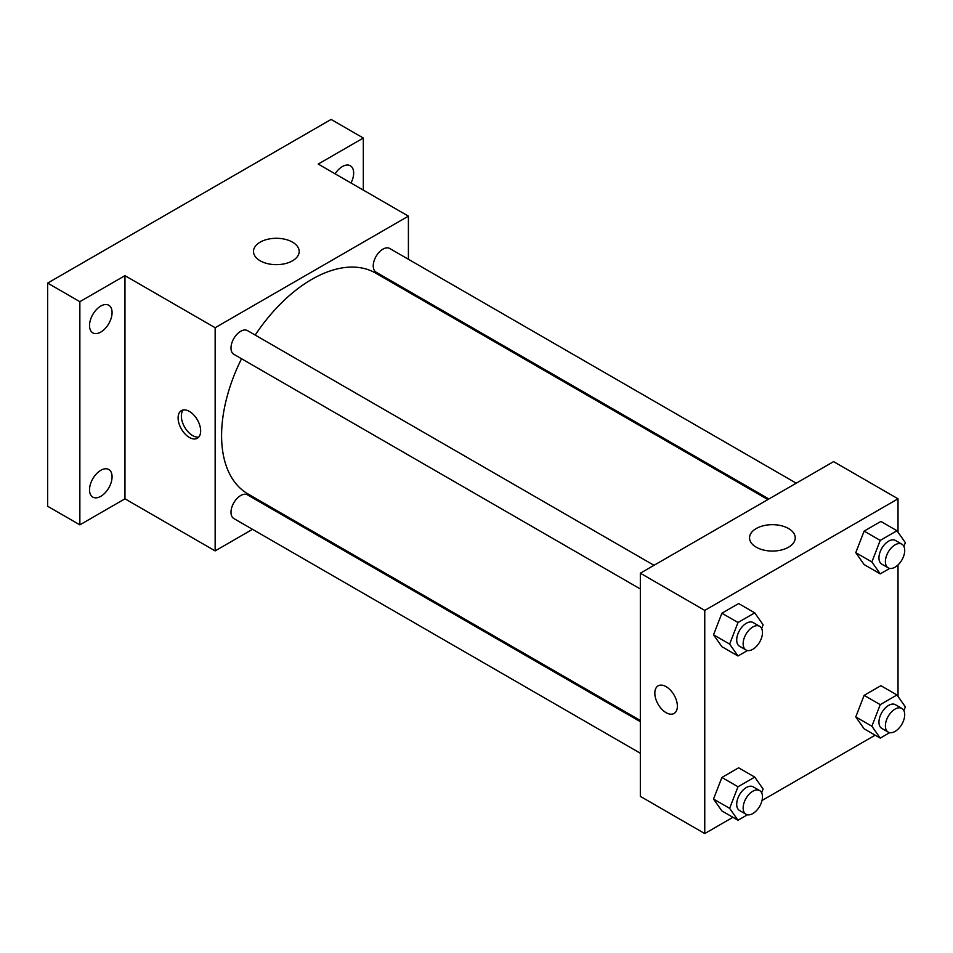 <?xml version="1.0" encoding="UTF-8"?>
<svg xmlns="http://www.w3.org/2000/svg" width="953" height="953" viewBox="0 0 953 953"><rect width="100%" height="100%" fill="white"/><g stroke="black" fill="none" stroke-linecap="round" stroke-linejoin="round"><path stroke-width="1.43" d="M252.497 529.32L215.152 550.894L124.962 498.812L79.861 524.853L47.65 506.257L47.65 283.089L331.108 119.435L363.319 138.042L363.319 190.112M280.861 512.952L279.837 513.536M100.804 496.322A15.939 9.208 -60 0 1 92.822 497.121A15.939 9.208 -60 0 1 90.38 484.338A15.939 9.208 -60 0 1 100.804 470.294A15.939 9.208 -60 0 1 108.773 469.495A15.939 9.208 -60 0 1 111.215 482.278A15.939 9.208 -60 0 1 100.804 496.322M100.804 332.073A15.939 9.208 -60 0 1 92.822 332.871A15.939 9.208 -60 0 1 90.38 320.089A15.939 9.208 -60 0 1 100.804 306.044A15.939 9.208 -60 0 1 108.773 305.246A15.939 9.208 -60 0 1 111.215 318.028A15.939 9.208 -60 0 1 100.804 332.073M124.962 498.812L124.962 275.655L79.861 301.684L47.65 283.089M79.861 524.853L79.861 301.684M215.152 550.894L215.152 327.725L124.962 275.655M215.152 327.725L408.408 216.14L318.219 164.071L363.319 138.042M260.193 260.8A22.848 13.187 180 0 1 253.498 251.473A22.848 13.187 180 0 1 276.346 238.286A22.848 13.187 180 0 1 299.194 251.473A22.848 13.187 180 0 1 285.09 263.659A22.848 13.187 180 0 1 260.193 260.8M335.111 173.827A15.939 9.208 -60 0 1 342.377 166.561A15.939 9.208 -60 0 1 350.347 165.774A15.939 9.208 -60 0 1 351.002 183M241.538 358.745A127.547 73.643 120 0 0 221.584 435.592A127.547 73.643 120 0 0 248.006 493.976L640.333 720.48M767.88 499.563L375.553 273.058A127.547 73.643 120 0 0 255.201 335.075M408.408 216.14L408.408 259.276M408.408 290.844L408.408 292.023M796.243 483.183L389.729 248.495A13.664 7.886 120 0 0 379.199 252.152A13.664 7.886 120 0 0 373.242 265.911A13.664 7.886 120 0 0 376.066 272.165L768.904 498.967M640.333 721.671L247.494 494.869A13.664 7.886 120 0 0 236.963 498.526A13.664 7.886 120 0 0 230.995 512.285A13.664 7.886 120 0 0 233.83 518.539L640.333 753.227M640.333 588.978L233.83 354.29A13.664 7.886 -60 0 1 233.83 338.506A13.664 7.886 -60 0 1 247.494 330.62L653.996 565.308M200.654 430.935A15.939 9.208 60 0 1 197.354 438.237A15.939 9.208 60 0 1 181.404 429.029A15.939 9.208 60 0 1 181.404 410.624A15.939 9.208 60 0 1 193.697 414.889A15.939 9.208 60 0 1 200.654 430.935M198.808 437.01A15.939 9.208 60 0 1 184.656 427.158A15.939 9.208 60 0 1 183.202 409.969M732.917 817.305L704.755 833.565L640.333 796.363L640.333 573.206L833.601 461.621L898.024 498.812L898.024 532.203M875.152 735.18L762.007 800.508M864.133 564.569L855.77 552.669L864.133 531.095L880.882 521.434L864.133 531.095L855.77 552.669L864.133 564.569L880.238 573.873L871.876 561.96L880.238 540.399L896.976 530.726L905.35 542.638L903.885 546.403M721.897 810.943L713.523 799.043L721.897 777.469L738.635 767.808L721.897 777.469L713.523 799.043L721.897 810.943L738.003 820.247L729.629 808.335L738.003 786.761L754.74 777.1L763.103 789.013L761.65 792.777M898.024 564.926L898.024 696.452M704.755 833.565L704.755 610.396L898.024 498.812M864.133 728.819L855.77 716.918L864.133 695.345L880.882 685.683L864.133 695.345L855.77 716.918L864.133 728.819L880.238 738.122L871.876 726.21L880.238 704.648L896.976 694.975L905.35 706.888L903.885 710.652M721.897 646.694L713.523 634.793L721.897 613.22L738.635 603.559L721.897 613.22L713.523 634.793L721.897 646.694L738.003 655.998L729.629 644.085L738.003 622.512L754.74 612.85L763.103 624.763L761.65 628.527M704.755 610.396L640.333 573.206M756.241 547.201A22.848 13.187 180 0 1 749.546 537.873A22.848 13.187 180 0 1 772.395 524.674A22.848 13.187 180 0 1 795.243 537.873A22.848 13.187 180 0 1 781.138 550.06A22.848 13.187 180 0 1 756.241 547.201M677.369 706.173A15.939 9.208 60 0 1 674.069 713.463A15.939 9.208 60 0 1 658.13 704.267A15.939 9.208 60 0 1 658.13 685.85A15.939 9.208 60 0 1 670.412 690.127A15.939 9.208 60 0 1 677.369 706.173M674.069 713.463A15.939 9.208 60 0 1 658.13 704.267A15.939 9.208 60 0 1 658.13 685.85M747.474 650.53L738.003 655.998M759.648 626.312L753.204 622.583A13.664 7.886 120 0 0 742.673 626.252A13.664 7.886 120 0 0 736.705 639.999A13.664 7.886 120 0 0 739.54 646.253L745.973 649.982A13.664 7.886 120 0 0 759.648 642.084A13.664 7.886 120 0 0 759.648 626.312A13.664 7.886 120 0 0 749.118 629.969A13.664 7.886 120 0 0 743.149 643.716A13.664 7.886 120 0 0 745.973 649.982M729.629 644.085L713.523 634.793M738.003 622.512L721.897 613.22M754.74 612.85L738.635 603.559M889.709 568.405L880.238 573.873M901.883 544.187L895.451 540.47A13.664 7.886 120 0 0 884.92 544.127A13.664 7.886 120 0 0 878.952 557.874A13.664 7.886 120 0 0 881.775 564.14L888.22 567.857A13.664 7.886 120 0 0 901.883 559.959A13.664 7.886 120 0 0 901.883 544.187A13.664 7.886 120 0 0 891.353 547.844A13.664 7.886 120 0 0 885.397 561.603A13.664 7.886 120 0 0 888.22 567.857M871.876 561.96L855.77 552.669M880.238 540.399L864.133 531.095M896.976 530.726L880.882 521.434M747.474 814.779L738.003 820.247M759.648 790.561L753.204 786.833A13.664 7.886 120 0 0 742.673 790.502A13.664 7.886 120 0 0 736.705 804.249A13.664 7.886 120 0 0 739.54 810.503L745.973 814.231A13.664 7.886 120 0 0 759.648 806.333A13.664 7.886 120 0 0 759.648 790.561A13.664 7.886 120 0 0 749.118 794.218A13.664 7.886 120 0 0 743.149 807.965A13.664 7.886 120 0 0 745.973 814.231M729.629 808.335L713.523 799.043M738.003 786.761L721.897 777.469M754.74 777.1L738.635 767.808M889.709 732.654L880.238 738.122M901.883 708.436L895.451 704.708A13.664 7.886 120 0 0 884.92 708.377A13.664 7.886 120 0 0 878.952 722.124A13.664 7.886 120 0 0 881.775 728.378L888.22 732.107A13.664 7.886 120 0 0 901.883 724.209A13.664 7.886 120 0 0 901.883 708.436A13.664 7.886 120 0 0 891.353 712.094A13.664 7.886 120 0 0 885.397 725.852A13.664 7.886 120 0 0 888.22 732.107M871.876 726.21L855.77 716.918M880.238 704.648L864.133 695.345M896.976 694.975L880.882 685.683"/></g></svg>
